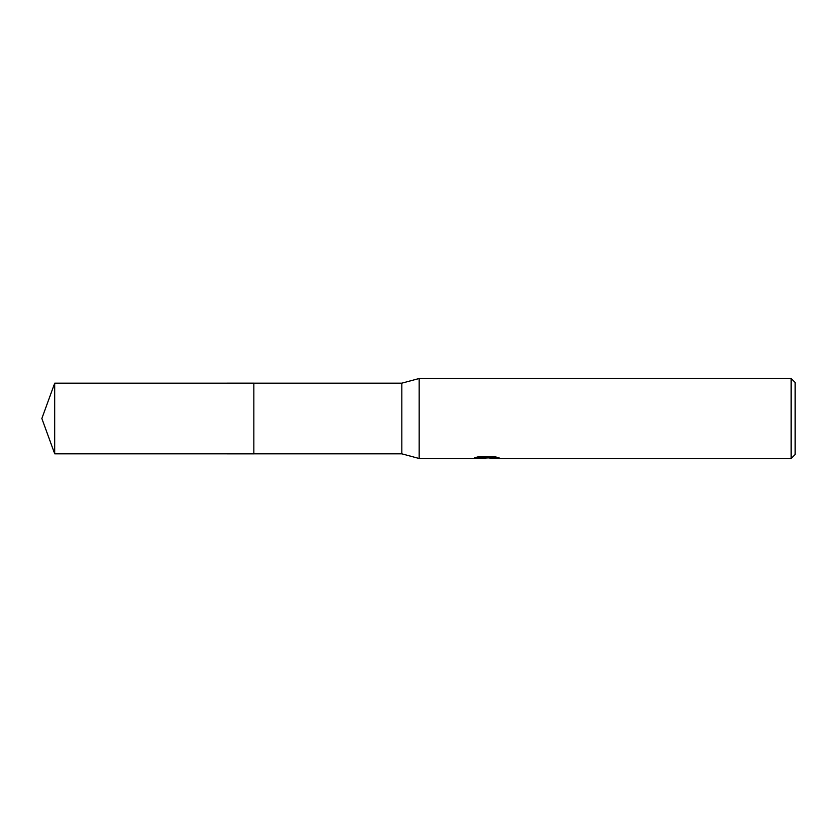 <?xml version="1.0" encoding="UTF-8"?>
<svg xmlns="http://www.w3.org/2000/svg" width="837" height="837" viewBox="0 0 837 837"><rect width="100%" height="100%" fill="white"/><g stroke="black" fill="none" stroke-linecap="round" stroke-linejoin="round"><path stroke-width="1.26" d="M477.163 457.054L487.427 457.054L487.427 457.734L472.225 458.498L419.17 458.498L401.833 453.832L253.841 453.832L253.841 383.168L401.833 383.168L419.17 378.502L791.153 378.502L795.15 382.499L795.15 454.501L791.153 458.498L490.063 458.498L489.917 457.808L496.215 457.054M253.841 453.832L253.841 383.168M401.833 453.832L401.833 383.168M419.17 458.498L419.17 378.502M489.917 457.87L481.181 458.101M485.826 458.498L483.943 458.498M791.153 458.498L791.153 378.502M487.427 457.734L474.642 457.734L478.806 456.688L494.583 456.688L499.166 457.86L489.917 458.477M54.708 453.832L54.708 383.168L253.841 383.158L253.841 453.842L54.708 453.832L41.85 418.5L54.708 383.168M486.454 457.829L489.917 457.829"/></g></svg>
